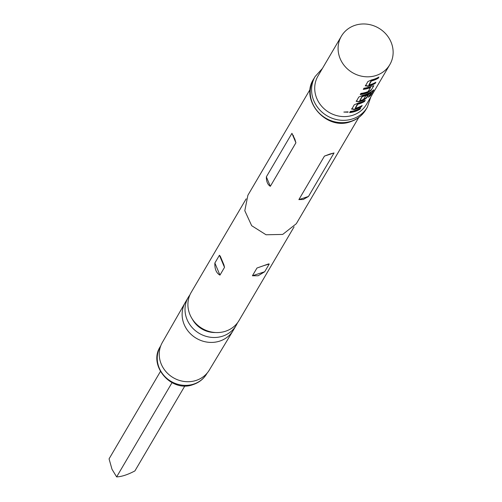 <?xml version="1.0" encoding="UTF-8"?>
<svg xmlns="http://www.w3.org/2000/svg" width="502" height="502" viewBox="0 0 502 502"><rect width="100%" height="100%" fill="white"/><g stroke="black" fill="none" stroke-linecap="round" stroke-linejoin="round"><path stroke-width="0.75" d="M343.839 112.071L348.118 112.197L343.839 112.071L348.087 111.864M184.893 385.875L134.906 470.92C127.778 474.697 121.685 476.687 116.633 476.9L112.015 469.301L109.059 458.872L160.42 371.493M189.888 294.95A27.748 25.527 30.4 0 0 188.294 297.322A27.748 25.527 30.4 0 0 192.021 327.423A27.748 25.527 30.4 0 0 222.631 336.171A27.748 25.527 30.4 0 0 236.135 325.44A27.748 25.527 30.4 0 0 237.433 322.893M192.253 318.983A24.046 22.126 30.4 0 0 215.283 332.519M188.294 297.322L185.395 302.248A27.748 25.527 30.4 0 0 185.269 302.468L162.328 342.489A27.246 25.062 30.4 0 0 166.206 371.932A27.246 25.062 30.4 0 0 196.169 380.416A27.246 25.062 30.4 0 0 209.296 370.099L233.11 330.586A27.748 25.527 30.4 0 0 233.242 330.366L236.135 325.44M389.822 64.626L366.447 104.397A28.087 25.84 -149.6 0 1 352.781 115.259A28.087 25.84 -149.6 0 1 321.801 106.405A28.087 25.84 -149.6 0 1 318.023 75.94L341.398 36.163A28.087 25.84 -149.6 0 1 355.065 25.307A28.087 25.84 -149.6 0 1 386.044 34.161A28.087 25.84 -149.6 0 1 389.822 64.626A28.087 25.84 -149.6 0 1 376.155 75.482A28.087 25.84 -149.6 0 1 345.175 66.628A28.087 25.84 -149.6 0 1 341.398 36.163M330.002 154.007L334.043 152.953L308.466 196.47L303.29 199.463L298.872 199.614L324.449 156.097L330.002 154.007M294.084 226.848L239.027 320.521A27.748 25.527 -149.6 0 1 225.523 331.245A27.748 25.527 -149.6 0 1 194.914 322.497A27.748 25.527 -149.6 0 1 191.18 292.396L246.162 198.855M264.152 265.527L269.248 264.002L264.692 271.751L258.141 275.755L252.418 275.774L256.974 268.024L264.152 265.527M268.645 263.895L256.974 268.024M365.443 85.716L367.922 86.294A28.087 25.84 -149.6 0 0 370.175 85.666A28.087 25.84 -149.6 0 0 375.157 83.426L375.86 82.234A28.087 25.84 -149.6 0 1 370.871 84.474A28.087 25.84 -149.6 0 1 369.058 84.995L371.417 80.979A28.087 25.84 -149.6 0 0 373.237 80.452A28.087 25.84 -149.6 0 0 378.219 78.218L378.922 77.026A28.087 25.84 -149.6 0 1 373.94 79.26A28.087 25.84 -149.6 0 1 371.681 79.893L367.897 81.544L365.387 86.011M371.254 90.071L373.708 85.892L371.593 86.181A28.087 25.84 -149.6 0 1 369.378 87.015A28.087 25.84 -149.6 0 1 363.994 88.183L363.291 89.381A28.087 25.84 -149.6 0 0 368.675 88.208A28.087 25.84 -149.6 0 0 370.482 87.543L368.117 91.565A28.087 25.84 -149.6 0 1 366.316 92.23A28.087 25.84 -149.6 0 1 360.932 93.397L360.229 94.589A28.087 25.84 -149.6 0 0 365.613 93.422A28.087 25.84 -149.6 0 0 367.828 92.581L371.254 90.071L373.764 85.597M373.463 90.053L370.589 94.941L370.827 95.173L373.777 90.159L372.095 91.019A28.087 25.84 -149.6 0 1 364.822 94.771A28.087 25.84 -149.6 0 1 362.563 95.405L358.779 97.055L356.269 101.523M373.532 89.927L373.858 89.889M370.827 95.173A28.087 25.84 -149.6 0 1 368.317 97.275L370.959 92.606A28.087 25.84 -149.6 0 1 364.044 96.095A28.087 25.84 -149.6 0 1 362.224 96.622L359.865 100.638A28.087 25.84 -149.6 0 0 361.678 100.111A28.087 25.84 -149.6 0 0 363.486 99.446L365.732 95.895A28.087 25.84 -149.6 0 0 368.706 94.407L366.692 97.827L363.272 100.337A28.087 25.84 -149.6 0 1 361.057 101.178A28.087 25.84 -149.6 0 1 358.804 101.806L356.326 101.228M351.77 108.984L354.243 109.561A28.087 25.84 -149.6 0 0 356.495 108.934A28.087 25.84 -149.6 0 0 361.478 106.694L362.18 105.502A28.087 25.84 -149.6 0 1 357.198 107.742A28.087 25.84 -149.6 0 1 355.385 108.263L357.744 104.247A28.087 25.84 -149.6 0 0 359.557 103.719A28.087 25.84 -149.6 0 0 364.54 101.486L365.243 100.293A28.087 25.84 -149.6 0 1 360.26 102.527A28.087 25.84 -149.6 0 1 358.008 103.161L354.224 104.811L351.707 109.279M360.687 108.049A28.087 25.84 -149.6 0 1 355.705 110.283A28.087 25.84 -149.6 0 1 350.321 111.45L349.618 112.643A28.087 25.84 -149.6 0 0 355.002 111.475A28.087 25.84 -149.6 0 0 359.984 109.241L360.687 108.049M224.513 267.371L219.958 275.121C216.331 273.107 214.636 269.066 214.869 263.01L219.424 255.261L220.309 256.271L223.905 264.824L224.513 267.371L219.424 255.261M270.333 186.311C267.666 184.686 266.342 181.529 266.355 176.848L291.932 133.331L294.856 139.192L295.91 142.794L270.333 186.311L266.355 176.848M172.01 382.693L116.633 476.9M359.984 109.241L360.166 108.344M359.796 108.965A27.748 25.527 -149.6 0 1 349.819 112.297M364.54 101.486L364.722 100.588M364.358 101.209A27.748 25.527 -149.6 0 1 357.637 103.939L357.744 104.247M357.48 104.378L357.637 103.939M355.209 108.237L357.374 104.071M361.478 106.694L361.66 105.796M361.296 106.424A27.748 25.527 -149.6 0 1 354.142 109.254L354.243 109.561M351.707 108.67L354.142 109.254M356.263 100.915L358.804 101.806M358.704 101.498A27.748 25.527 -149.6 0 0 363.115 100.049L363.272 100.337M363.115 100.049L366.51 97.551L366.692 97.827M366.51 97.551L368.186 94.702M361.961 96.754L359.696 100.613M361.86 96.447L362.224 96.622M362.124 96.315A27.748 25.527 -149.6 0 0 370.752 92.343L370.959 92.606M370.752 92.343L371.091 92.556M370.589 94.941A27.748 25.527 -149.6 0 1 368.757 96.528M370.639 87.543L370.332 87.254A27.748 25.527 -149.6 0 1 363.498 89.03M367.828 92.581L367.677 92.293L371.066 89.795M367.677 92.293A27.748 25.527 -149.6 0 1 360.436 94.244M378.219 78.218L378.401 77.321M378.031 77.942A27.748 25.527 -149.6 0 1 371.317 80.671L371.417 80.979M371.154 81.111L371.317 80.671M368.888 84.97L371.053 80.803M375.157 83.426L375.339 82.529M374.969 83.156A27.748 25.527 -149.6 0 1 367.822 85.986L367.922 86.294M365.381 85.403L367.822 85.986M348.118 112.197L348.081 111.877M193.709 384.093A26.907 24.755 30.4 0 0 206.799 373.689C203.655 378.922 199.112 382.549 193.163 384.57C171.326 393.135 147.613 365.224 160.408 346.424A26.907 24.755 30.4 0 0 164.022 375.609A26.907 24.755 30.4 0 0 193.709 384.093M185.269 302.468A27.748 25.527 30.4 0 0 189.216 332.449A27.748 25.527 30.4 0 0 219.738 341.096A27.748 25.527 30.4 0 0 233.11 330.586M351.249 121.214A30.271 27.848 30.4 0 0 365.977 109.511C362.494 115.309 357.443 119.338 350.816 121.597C326.269 131.248 299.437 99.697 313.781 78.833A30.271 27.848 30.4 0 0 317.854 111.67A30.271 27.848 30.4 0 0 351.249 121.214M365.977 109.511L367.345 107.183A30.271 27.848 -149.6 0 1 352.617 118.886A30.271 27.848 -149.6 0 1 319.222 109.342A30.271 27.848 -149.6 0 1 315.149 76.505L313.781 78.833M282.77 234.371L296.312 223.716L358.723 117.543M310.299 89.08L247.888 195.259L244.794 210.714L251.684 225.705L266.047 234.767L282.588 234.428M214.869 263.01L219.958 275.121M252.418 275.774L264.692 271.751M295.91 142.794L291.932 133.331M334.043 152.953L324.449 156.097M308.466 196.47L298.872 199.614M206.799 373.689L207.15 373.099M367.345 107.183L370.834 96.936M293.582 136.167L293.262 135.402M322.409 68.479L315.149 76.505M160.408 346.424L160.753 345.828"/></g></svg>
